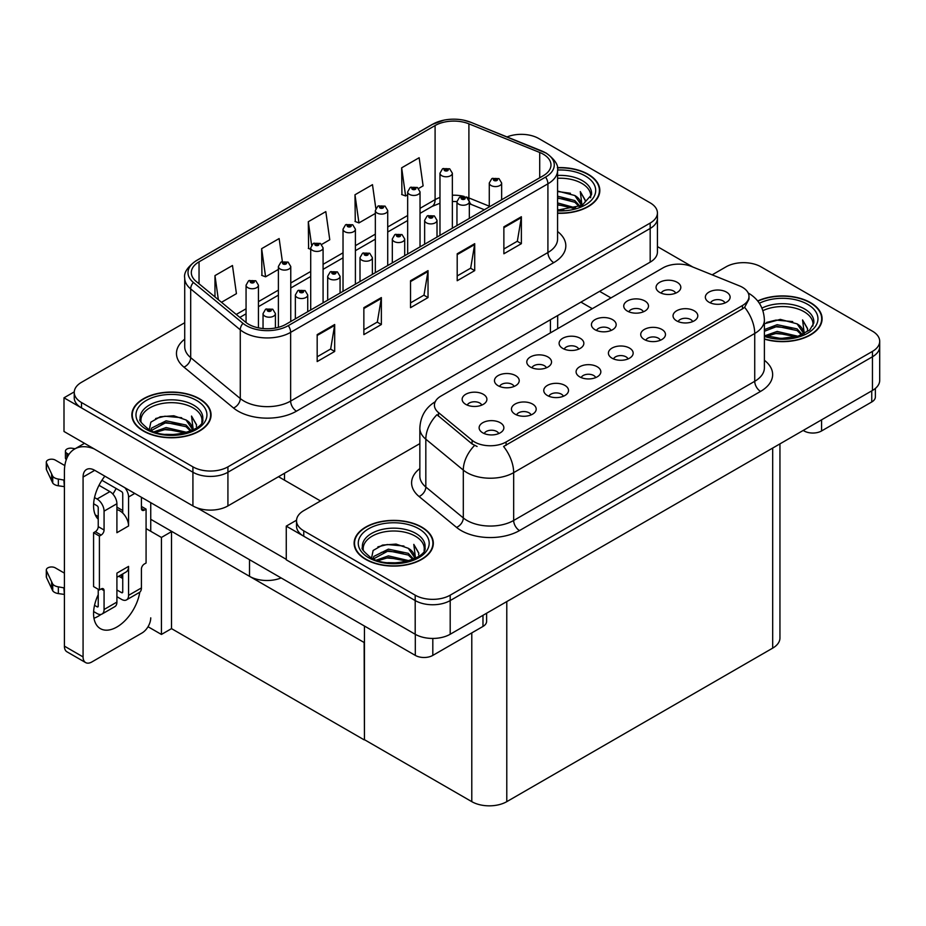 <?xml version="1.0" encoding="UTF-8"?>
<svg xmlns="http://www.w3.org/2000/svg" width="926" height="926" viewBox="0 0 926 926"><rect width="100%" height="100%" fill="white"/><g stroke="black" fill="none" stroke-linecap="round" stroke-linejoin="round"><path stroke-width="1.39" d="M281.145 577.94A24.747 14.295 180 0 1 249.511 576.319L150.741 519.301M657.425 212.957L657.425 252.034A24.747 14.295 0 0 1 650.179 262.139L227.923 505.92A24.747 14.295 0 0 1 192.921 505.92L63.998 431.481L63.998 397.81L192.921 472.237A24.747 14.295 0 0 0 227.923 472.237L650.179 228.456A24.747 14.295 0 0 0 657.425 218.351A24.747 14.295 0 0 1 650.179 228.456L227.923 472.237A24.747 14.295 0 0 1 192.921 472.237L81.5 407.903A24.747 14.295 0 0 1 74.242 397.81L74.242 392.416A24.747 14.295 0 0 0 81.5 402.521L192.921 466.854A24.747 14.295 0 0 0 227.923 466.854L650.179 223.062A24.747 14.295 0 0 0 657.425 212.957A24.747 14.295 0 0 0 650.179 202.852L538.758 138.53A24.747 14.295 0 0 0 507.054 136.921M522.183 134.351L520.319 134.351M74.265 391.872L63.998 397.81M364.439 642.667L171.808 531.455L161.425 537.45L146.077 528.596M171.507 531.628L171.507 628.627L161.425 634.449L148.033 626.728M161.425 634.449L161.425 537.45M364.15 642.841L364.439 739.677L364.439 626.034M364.15 739.839L171.507 628.627M724.977 302.952A7.42 4.283 0 0 0 722.986 300.869A7.42 4.283 0 0 0 715.671 299.781A7.42 4.283 0 0 0 710.497 302.952M726.482 292.107A12.374 7.142 0 0 0 710.624 291.308A12.374 7.142 0 0 0 706.526 300.198A12.374 7.142 0 0 0 708.98 302.212A12.374 7.142 0 0 0 728.947 300.198A12.374 7.142 0 0 0 726.482 292.107M611.044 330.478A7.42 4.283 0 0 0 609.053 328.383A7.42 4.283 0 0 0 601.738 327.295A7.42 4.283 0 0 0 596.552 330.478M612.549 319.632A12.374 7.142 0 0 0 596.691 318.833A12.374 7.142 0 0 0 592.594 327.711A12.374 7.142 0 0 0 595.048 329.737A12.374 7.142 0 0 0 615.003 327.711A12.374 7.142 0 0 0 612.549 319.632M643.362 311.819A7.42 4.283 0 0 0 641.371 309.724A7.42 4.283 0 0 0 634.055 308.636A7.42 4.283 0 0 0 628.881 311.819M644.866 300.973A12.374 7.142 0 0 0 629.009 300.174A12.374 7.142 0 0 0 624.911 309.053A12.374 7.142 0 0 0 627.365 311.078A12.374 7.142 0 0 0 647.332 309.053A12.374 7.142 0 0 0 644.866 300.973M514.08 386.455A7.42 4.283 0 0 0 512.09 384.359A7.42 4.283 0 0 0 504.774 383.283A7.42 4.283 0 0 0 499.6 386.455M515.597 375.609A12.374 7.142 0 0 0 499.739 374.81A12.374 7.142 0 0 0 495.641 383.688A12.374 7.142 0 0 0 498.095 385.714A12.374 7.142 0 0 0 518.051 383.688A12.374 7.142 0 0 0 515.597 375.609M595.707 377.6A7.42 4.283 0 0 0 593.705 375.505A7.42 4.283 0 0 0 586.389 374.417A7.42 4.283 0 0 0 581.215 377.6M597.212 366.754A12.374 7.142 0 0 0 581.354 365.955A12.374 7.142 0 0 0 577.257 374.833A12.374 7.142 0 0 0 579.711 376.859A12.374 7.142 0 0 0 599.666 374.833A12.374 7.142 0 0 0 597.212 366.754M531.061 414.917A7.42 4.283 0 0 0 529.07 412.822A7.42 4.283 0 0 0 521.755 411.734A7.42 4.283 0 0 0 516.581 414.917M532.566 404.072A12.374 7.142 0 0 0 516.708 403.273A12.374 7.142 0 0 0 512.61 412.151A12.374 7.142 0 0 0 515.064 414.177A12.374 7.142 0 0 0 535.031 412.151A12.374 7.142 0 0 0 532.566 404.072M675.679 293.16A7.42 4.283 0 0 0 673.688 291.065A7.42 4.283 0 0 0 666.373 289.977A7.42 4.283 0 0 0 661.199 293.16M677.195 282.314A12.374 7.142 0 0 0 661.338 281.516A12.374 7.142 0 0 0 657.228 290.394A12.374 7.142 0 0 0 659.694 292.419A12.374 7.142 0 0 0 679.649 290.394A12.374 7.142 0 0 0 677.195 282.314M628.025 358.929A7.42 4.283 0 0 0 626.034 356.846A7.42 4.283 0 0 0 618.718 355.758A7.42 4.283 0 0 0 613.533 358.929M629.53 348.083A12.374 7.142 0 0 0 613.672 347.296A12.374 7.142 0 0 0 609.574 356.174A12.374 7.142 0 0 0 612.028 358.188A12.374 7.142 0 0 0 631.983 356.174A12.374 7.142 0 0 0 629.53 348.083M692.66 321.611A7.42 4.283 0 0 0 690.669 319.528A7.42 4.283 0 0 0 683.353 318.44A7.42 4.283 0 0 0 678.179 321.611M694.164 310.766A12.374 7.142 0 0 0 678.307 309.978A12.374 7.142 0 0 0 674.209 318.857A12.374 7.142 0 0 0 676.663 320.871A12.374 7.142 0 0 0 696.618 318.857A12.374 7.142 0 0 0 694.164 310.766M660.342 340.27A7.42 4.283 0 0 0 658.351 338.187A7.42 4.283 0 0 0 651.036 337.099A7.42 4.283 0 0 0 645.85 340.27M661.847 329.425A12.374 7.142 0 0 0 645.989 328.637A12.374 7.142 0 0 0 641.892 337.515A12.374 7.142 0 0 0 644.346 339.529A12.374 7.142 0 0 0 664.301 337.515A12.374 7.142 0 0 0 661.847 329.425M546.409 367.796A7.42 4.283 0 0 0 544.407 365.701A7.42 4.283 0 0 0 537.103 364.613A7.42 4.283 0 0 0 531.918 367.796M547.914 356.95A12.374 7.142 0 0 0 532.056 356.151A12.374 7.142 0 0 0 527.959 365.029A12.374 7.142 0 0 0 530.413 367.055A12.374 7.142 0 0 0 550.368 365.029A12.374 7.142 0 0 0 547.914 356.95M578.727 349.137A7.42 4.283 0 0 0 576.736 347.042A7.42 4.283 0 0 0 569.421 345.954A7.42 4.283 0 0 0 564.235 349.137M580.232 338.291A12.374 7.142 0 0 0 564.374 337.492A12.374 7.142 0 0 0 560.276 346.37A12.374 7.142 0 0 0 562.73 348.396A12.374 7.142 0 0 0 582.685 346.37A12.374 7.142 0 0 0 580.232 338.291M498.744 433.576A7.42 4.283 0 0 0 496.753 431.481A7.42 4.283 0 0 0 489.437 430.393A7.42 4.283 0 0 0 484.252 433.576M500.248 422.731A12.374 7.142 0 0 0 484.391 421.932A12.374 7.142 0 0 0 480.293 430.81A12.374 7.142 0 0 0 482.747 432.836A12.374 7.142 0 0 0 502.702 430.81A12.374 7.142 0 0 0 500.248 422.731M563.378 396.259A7.42 4.283 0 0 0 561.387 394.163A7.42 4.283 0 0 0 554.072 393.075A7.42 4.283 0 0 0 548.898 396.259M564.895 385.413A12.374 7.142 0 0 0 549.037 384.614A12.374 7.142 0 0 0 544.928 393.492A12.374 7.142 0 0 0 547.393 395.518A12.374 7.142 0 0 0 567.349 393.492A12.374 7.142 0 0 0 564.895 385.413M481.763 405.113A7.42 4.283 0 0 0 479.772 403.018A7.42 4.283 0 0 0 472.457 401.942A7.42 4.283 0 0 0 467.283 405.113M483.279 394.268A12.374 7.142 0 0 0 467.41 393.469A12.374 7.142 0 0 0 463.313 402.347A12.374 7.142 0 0 0 465.766 404.373A12.374 7.142 0 0 0 485.733 402.347A12.374 7.142 0 0 0 483.279 394.268M742.467 287.326A22.27 12.86 0 0 0 739.492 285.891L691.456 266.468A22.27 12.86 0 0 0 662.935 267.903L440.95 396.073A22.27 12.86 0 0 0 434.421 405.16A22.27 12.86 0 0 0 438.449 412.545L472.086 440.278A22.27 12.86 0 0 0 506.082 441.991L742.467 305.511A22.27 12.86 0 0 0 748.995 296.424A22.27 12.86 0 0 0 742.467 287.326M744.458 262.671L742.583 262.671M296.54 520.204L286.261 526.13L415.195 600.569A24.747 14.295 0 0 0 450.198 600.569L872.454 356.776A24.747 14.295 0 0 0 879.7 346.671A24.747 14.295 0 0 1 872.454 356.776L450.198 600.569A24.747 14.295 0 0 1 415.195 600.569L303.763 536.235A24.747 14.295 0 0 1 296.517 526.13L296.517 520.736A24.747 14.295 0 0 0 303.763 530.841L415.195 595.175A24.747 14.295 0 0 0 450.198 595.175L872.454 351.394A24.747 14.295 0 0 0 879.7 341.289A24.747 14.295 0 0 0 872.454 331.184L761.022 266.85A24.747 14.295 0 0 0 726.019 266.85L712.175 274.837M286.261 526.13L286.261 559.813L415.195 634.252A24.747 14.295 0 0 0 450.198 634.252L872.454 390.459A24.747 14.295 0 0 0 879.7 380.355L879.7 341.289M779.947 443.867L779.947 638.026A24.747 14.295 180 0 1 772.689 648.131L506.788 801.65A24.747 14.295 180 0 1 471.785 801.65L364.439 739.677M557.579 213.269A39.598 22.861 0 0 0 599.828 190.467A39.598 22.861 0 0 0 588.23 174.296A39.598 22.861 0 0 0 557.359 167.652M199.46 398.747A39.598 22.861 0 0 0 156.297 393.793A39.598 22.861 0 0 0 131.851 414.917A39.598 22.861 0 0 0 143.449 431.076A39.598 22.861 0 0 0 186.612 436.042A39.598 22.861 0 0 0 211.059 414.917A39.598 22.861 0 0 0 199.46 398.747M132.268 417.013A39.598 22.861 0 0 0 132.129 417.614M543.249 154.179A26.403 15.244 180 0 1 550.982 164.967A26.403 15.244 180 0 1 543.249 175.743L285.972 324.274A26.403 15.244 180 0 1 245.679 322.236L196.092 281.354A26.403 15.244 180 0 1 191.312 272.614A26.403 15.244 180 0 1 199.044 261.826L435.093 125.554A26.403 15.244 180 0 1 468.903 123.841L539.719 152.477A26.403 15.244 180 0 1 543.249 154.179M545.576 152.836A29.701 17.143 0 0 0 541.617 150.915L470.79 122.29A29.701 17.143 0 0 0 463.66 120.16A29.701 17.143 0 0 0 443.855 120.16A29.701 17.143 0 0 0 432.755 124.211L196.717 260.484A29.701 17.143 0 0 0 193.384 282.442L242.971 323.336A29.701 17.143 0 0 0 288.31 325.628L545.576 177.086A29.701 17.143 0 0 0 545.576 152.836M317.178 334.622L317.178 361.568L334.68 351.463L334.68 324.517L317.178 334.622M317.178 356.788L330.663 348.998L334.61 325.408A6.598 3.808 -120 0 0 334.68 324.517M330.547 349.067L334.68 351.463M363.86 307.675L363.86 334.622L381.362 324.517L381.362 297.57L363.86 307.675M363.86 329.841L377.333 322.051L381.28 298.461A6.598 3.808 -120 0 0 381.362 297.57M377.218 322.121L381.362 324.517M503.871 226.835L503.871 253.782L521.373 243.677L521.373 216.73L503.871 226.835M503.871 249.001L517.345 241.223L521.303 217.622A6.598 3.808 -120 0 0 521.373 216.73M517.229 241.292L521.373 243.677M457.201 253.782L457.201 280.728L474.702 270.623L474.702 243.677L457.201 253.782M457.201 275.948L470.674 268.17L474.621 244.568A6.598 3.808 -120 0 0 474.702 243.677M470.558 268.227L474.702 270.623M410.531 280.728L410.531 307.675L428.032 297.57L428.032 270.623L410.531 280.728M410.531 302.895L424.004 295.105L427.951 271.515A6.598 3.808 -120 0 0 428.032 270.623M423.888 295.174L428.032 297.57M184.714 322.723L81.5 382.311A24.747 14.295 0 0 0 74.242 392.416M221.476 302.293L236.431 293.658L232.472 265.507L214.971 275.612L214.971 296.922M375.829 208.431L372.483 184.668L354.982 194.773L355.271 221.557M418.645 188.453L423.113 185.871L419.154 157.721L401.652 167.826L401.942 194.61M282.372 261.526L279.143 238.561L261.641 248.666L261.931 275.45M321.692 244.429L329.772 239.765L325.813 211.614L308.312 221.719L308.601 248.504M310.708 249.291L308.312 248.399M308.312 221.719L311.587 245.054M354.982 194.773L358.941 222.923L375.343 213.455M358.941 222.923L354.982 221.453M401.652 167.826L405.611 195.976L407.66 194.796M405.611 195.976L401.652 194.506M261.641 248.666L265.6 276.816L278.39 269.431M265.6 276.816L261.641 275.335M214.971 275.612L218.362 299.711M210.781 417.614A39.598 22.861 0 0 0 210.642 417.013M599.55 193.152A39.598 22.861 0 0 0 599.411 192.562M764.39 339.124A39.598 22.861 0 0 0 822.091 318.787A39.598 22.861 0 0 0 810.493 302.617A39.598 22.861 0 0 0 757.688 300.962M421.724 527.079A39.598 22.861 0 0 0 378.572 522.114A39.598 22.861 0 0 0 354.126 543.238A39.598 22.861 0 0 0 365.724 559.408A39.598 22.861 0 0 0 408.875 564.362A39.598 22.861 0 0 0 433.322 543.238A39.598 22.861 0 0 0 421.724 527.079M354.531 545.333A39.598 22.861 0 0 0 354.403 545.935M748.995 296.424L748.995 299.144L744.631 307.305L742.467 308.867L503.582 446.482A28.88 16.668 60 0 1 513.664 472.642A33 19.052 180 0 1 466.993 472.642A33 19.052 180 0 1 463.301 470.095L425.821 439.19A33 19.052 180 0 1 419.848 428.263L419.848 476.091A33 19.052 0 0 0 425.821 487.018L463.301 517.923A33 19.052 0 0 0 466.993 520.47A33 19.052 0 0 0 513.664 520.47L754.725 381.304A33 19.052 0 0 0 764.39 367.83L764.39 320.002A33 19.052 180 0 1 754.725 333.476A28.88 16.668 -120 0 0 744.631 307.305M477.087 446.482L472.086 443.948L436.956 414.698A28.88 19.319 129.5 0 0 425.821 439.19L425.821 487.018A8.253 5.521 -50.5 0 1 419.061 496.498A41.253 23.821 180 0 1 419.848 468.544M419.848 443.612L303.763 510.643A24.747 14.295 0 0 0 296.517 520.736M433.044 545.935A39.598 22.861 0 0 0 432.917 545.333M821.813 321.484A39.598 22.861 0 0 0 821.686 320.882M258.435 327.85L258.435 285.173A6.193 3.577 180 0 1 254.615 288.472A6.193 3.577 180 0 1 247.879 287.697A6.193 3.577 180 0 1 246.061 285.173L248.538 280.879A4.121 2.489 57.8 0 1 250.738 280.995A2.06 1.192 0 0 0 250.796 282.638A2.06 1.192 0 0 0 253.712 282.638A2.06 1.192 0 0 0 253.712 280.96A2.06 1.192 0 0 0 250.865 280.925L253.076 281.805L251.675 282.141L251.698 281.446M250.865 280.925A4.121 2.28 -117.9 0 0 248.932 280.647A4.121 2.28 -117.9 0 0 248.747 280.763M251.641 282.117L250.738 280.995M251.675 282.141L251.641 281.481M275.416 328.001L275.416 313.625A6.193 3.577 180 0 1 271.596 316.935A6.193 3.577 180 0 1 264.859 316.16A6.193 3.577 180 0 1 263.042 313.625L265.507 309.33A4.121 2.489 57.8 0 1 267.707 309.458A2.06 1.192 0 0 0 267.776 311.101A2.06 1.192 0 0 0 270.693 311.101A2.06 1.192 0 0 0 270.693 309.423A2.06 1.192 0 0 0 267.834 309.388L269.813 309.921L268.644 310.592L268.667 309.909M267.834 309.388A4.121 2.28 -117.9 0 0 265.912 309.11A4.121 2.28 -117.9 0 0 265.727 309.226M268.621 310.58L267.707 309.458M268.644 310.592L268.621 309.944M290.764 321.507L290.764 266.514A6.193 3.577 180 0 1 286.944 269.813A6.193 3.577 180 0 1 280.196 269.038A6.193 3.577 180 0 1 278.39 266.514L280.856 262.208A4.121 2.489 57.8 0 1 283.055 262.336A2.06 1.192 0 0 0 283.113 263.979A2.06 1.192 0 0 0 286.03 263.979A2.06 1.192 0 0 0 286.03 262.301A2.06 1.192 0 0 0 283.182 262.266L285.393 263.146L283.993 263.482L283.055 262.336M283.182 262.266A4.121 2.28 -117.9 0 0 281.249 261.989A4.121 2.28 -117.9 0 0 281.064 262.104M323.081 302.848L323.081 247.844A6.193 3.577 180 0 1 319.262 251.154A6.193 3.577 180 0 1 312.513 250.379A6.193 3.577 180 0 1 310.708 247.844L313.173 243.55A4.121 2.489 57.8 0 1 315.372 243.677A2.06 1.192 0 0 0 315.43 245.321A2.06 1.192 0 0 0 318.347 245.321A2.06 1.192 0 0 0 318.347 243.642A2.06 1.192 0 0 0 315.5 243.607L317.722 244.476L316.31 244.823L315.372 243.677M316.333 244.834L316.333 244.128M315.5 243.607A4.121 2.28 -117.9 0 0 313.567 243.33A4.121 2.28 -117.9 0 0 313.393 243.445M316.31 244.823L316.287 244.163M355.399 284.189L355.399 229.185A6.193 3.577 180 0 1 351.579 232.495A6.193 3.577 180 0 1 344.831 231.72A6.193 3.577 180 0 1 343.025 229.185L345.491 224.891A4.121 2.489 57.8 0 1 347.69 225.018A2.06 1.192 0 0 0 347.748 226.662A2.06 1.192 0 0 0 350.665 226.662A2.06 1.192 0 0 0 350.665 224.983A2.06 1.192 0 0 0 347.817 224.949L350.04 225.817L348.627 226.164L348.651 225.469M347.817 224.949A4.121 2.28 -117.9 0 0 345.884 224.671A4.121 2.28 -117.9 0 0 345.711 224.786M348.604 226.141L347.69 225.018M348.627 226.164L348.604 225.504M307.733 311.715L307.733 294.966A6.193 3.577 180 0 1 303.913 298.265A6.193 3.577 180 0 1 297.177 297.501A6.193 3.577 180 0 1 295.359 294.966L297.825 290.671A4.121 2.489 57.8 0 1 300.024 290.799A2.06 1.192 0 0 0 300.093 292.442A2.06 1.192 0 0 0 303.01 292.442A2.06 1.192 0 0 0 303.01 290.764A2.06 1.192 0 0 0 300.151 290.718L302.374 291.597L300.962 291.933L300.024 290.799M300.996 291.956L300.996 291.25M300.151 290.718A4.121 2.28 -117.9 0 0 298.23 290.44A4.121 2.28 -117.9 0 0 298.045 290.567M300.962 291.933L300.938 291.285M340.062 293.056L340.062 276.307A6.193 3.577 180 0 1 336.242 279.606A6.193 3.577 180 0 1 329.494 278.842A6.193 3.577 180 0 1 327.677 276.307L330.154 272.012A4.121 2.489 57.8 0 1 332.353 272.14A2.06 1.192 0 0 0 332.411 273.783A2.06 1.192 0 0 0 335.328 273.783A2.06 1.192 0 0 0 335.328 272.105A2.06 1.192 0 0 0 332.48 272.059L334.448 272.603L333.291 273.274L333.314 272.591M332.48 272.059A4.121 2.28 -117.9 0 0 330.547 271.781A4.121 2.28 -117.9 0 0 330.362 271.908M333.256 273.263L332.353 272.14M333.291 273.274L333.256 272.614M372.379 274.397L372.379 257.648A6.193 3.577 180 0 1 368.56 260.947A6.193 3.577 180 0 1 361.811 260.171A6.193 3.577 180 0 1 360.006 257.648L362.471 253.354A4.121 2.489 57.8 0 1 364.67 253.481A2.06 1.192 0 0 0 364.728 255.125A2.06 1.192 0 0 0 367.645 255.125A2.06 1.192 0 0 0 367.645 253.435A2.06 1.192 0 0 0 364.798 253.4L367.009 254.28L365.608 254.615L364.67 253.481M365.631 254.638L365.631 253.932M364.798 253.4A4.121 2.28 -117.9 0 0 362.865 253.122A4.121 2.28 -117.9 0 0 362.679 253.238M365.608 254.615L365.585 253.956M404.697 255.726L404.697 238.989A6.193 3.577 180 0 1 400.877 242.288A6.193 3.577 180 0 1 394.129 241.512A6.193 3.577 180 0 1 392.323 238.989L394.789 234.695A4.121 2.489 57.8 0 1 396.988 234.822A2.06 1.192 0 0 0 397.046 236.466A2.06 1.192 0 0 0 399.963 236.466A2.06 1.192 0 0 0 399.963 234.776A2.06 1.192 0 0 0 397.115 234.741L399.094 235.285L397.925 235.956L397.949 235.273M397.115 234.741A4.121 2.28 -117.9 0 0 395.182 234.463A4.121 2.28 -117.9 0 0 395.008 234.579M397.902 235.945L396.988 234.822M397.925 235.956L397.902 235.297M821.582 419.837L821.582 430.949L871.748 401.977L871.748 390.865M692.822 267.024L657.425 246.582M610.975 297.906L599.597 291.343M875.371 388.422L875.371 396.93A12.374 7.142 180 0 1 871.748 401.977M821.582 430.949A12.374 7.142 180 0 1 804.081 430.949L804.081 429.942M580.938 302.119L592.304 308.682M803.201 430.44L804.081 430.949M101.073 614.401A33 19.052 -60 0 1 98.237 616.23A33 19.052 -60 0 1 93.966 618.244M139.78 592.177A33 19.052 -60 0 1 116.907 627.006A33 19.052 -60 0 1 100.402 628.65A33 19.052 -60 0 1 98.237 594.677M98.237 516.592L95.274 514.879M122.741 510.527L116.907 507.159M432.812 638.431L432.812 655.4L482.978 626.439L482.978 615.315M320.512 500.966L278.506 476.716M286.261 559.339L197.088 507.853M116.132 488.465A33 19.052 -60 0 1 112.856 494.067M121.549 574.618A33 19.052 -60 0 1 121.514 577.801M83.074 656.916A12.374 7.142 120 0 0 85.632 662.588L66.961 651.811A12.374 7.142 -60 0 1 64.403 646.14L83.074 656.916L83.074 477.052A16.506 9.526 60 0 1 86.488 469.505A16.506 9.526 60 0 1 94.741 470.327L415.311 655.4L415.311 634.31M94.07 448.855A49.506 28.579 -120 0 0 74.659 449.006A49.506 28.579 -120 0 0 64.403 471.67L64.403 646.14M85.632 662.588A12.374 7.142 120 0 0 91.824 661.974L141.991 633.002A12.374 7.142 120 0 0 150.741 617.85M98.237 519.231A33 19.052 -60 0 1 104.858 476.161M150.741 531.281L150.741 502.656M486.601 613.232L486.601 621.381A12.374 7.142 180 0 1 482.978 626.439M432.812 655.4A12.374 7.142 180 0 1 415.311 655.4M134.756 493.431L128.575 496.996L128.575 525.968A12.374 7.142 -120 0 0 122.741 513.073A12.374 7.142 -120 0 0 119.824 510.805A12.374 7.142 -120 0 0 116.907 509.705M93.63 611.554L97.068 613.533A9.897 5.718 -120 0 0 102.022 614.031A9.897 5.718 -120 0 0 104.071 609.493L116.907 602.085L116.907 573.125L128.575 566.388L128.575 595.349L141.412 587.941L141.412 569.073A4.121 2.384 -60 0 1 144.329 564.027L146.077 563.02L146.077 509.126L141.412 506.429M116.907 602.085A9.897 5.718 60 0 1 114.859 606.623L102.022 614.031M64.403 573.125L55.294 567.858A5.267 3.044 180 0 0 49.553 567.198A5.267 3.044 180 0 0 46.3 570.011L46.3 576.748A5.267 3.044 0 0 0 46.485 577.535L52.736 590.823A8.253 4.769 0 0 0 58.35 593.578L58.35 586.841L64.403 587.941M116.907 577.303L126.017 572.048A12.374 7.142 -120 0 0 128.575 566.388M122.741 573.935L122.741 591.98A1.655 0.949 60 0 1 122.394 592.733A1.655 0.949 60 0 1 121.572 592.652L122.741 591.98M116.907 589.955L121.572 592.652M141.412 587.941A9.897 5.718 60 0 1 139.363 592.466L126.526 599.886A9.897 5.718 -120 0 1 121.572 599.388L116.907 596.691M126.526 599.886A9.897 5.718 -120 0 0 128.575 595.349M109.905 491.613A9.897 5.718 60 0 1 116.907 503.732L104.071 511.14A9.897 5.718 -120 0 0 97.068 499.021L109.905 491.613L99.013 485.317M64.832 465.581L55.294 460.083A5.267 3.044 180 0 0 49.553 459.423A5.267 3.044 180 0 0 46.3 462.224L46.3 468.961A5.267 3.044 0 0 0 46.485 469.748L52.736 483.036A8.253 4.769 0 0 0 58.35 485.791L58.35 479.055L64.403 480.154M128.575 525.968L116.907 532.705L116.907 503.732M128.575 496.996A9.897 5.718 -120 0 0 124.86 487.713M68.894 454.458L66.961 453.346A5.267 3.044 180 0 1 65.422 451.194A5.267 3.044 180 0 1 72.054 448.253L75.133 448.728M122.741 513.073L122.741 493.627A1.655 0.949 60 0 0 121.572 491.613L101.929 480.27M98.237 589.283L98.237 606.125A1.655 0.949 60 0 1 97.901 606.877A1.655 0.949 60 0 1 97.068 606.796L98.237 606.125M93.63 503.767L97.068 505.758A1.655 0.949 60 0 1 98.237 507.772L98.237 526.639A4.121 2.384 -60 0 1 95.32 531.686L93.572 532.705L93.572 586.586L99.406 589.955L101.154 588.948A4.121 2.384 -60 0 1 103.214 588.739A4.121 2.384 -60 0 1 104.071 590.638L104.071 609.493M104.071 511.14L104.071 530.008A4.121 2.384 -60 0 1 101.154 535.054L99.406 536.073L93.572 532.705M94.533 497.551L97.068 499.021M64.403 486.891L63.848 479.842M63.848 486.567L58.35 485.791M58.35 479.055A8.253 4.769 0 0 1 52.736 476.3L46.485 463.012A5.267 3.044 180 0 1 46.3 462.224M52.736 476.3L52.736 483.036M51.624 474.1L51.624 480.837M122.741 578.507L118.783 576.227M146.077 509.126L144.329 510.133A4.121 2.384 -60 0 1 142.268 510.342A4.121 2.384 -60 0 1 141.412 508.455L141.412 497.262M99.406 536.073L99.406 589.955M64.403 594.677L63.848 587.616M94.533 605.338L97.068 606.796M63.848 594.353L58.35 593.578M65.422 451.194L65.422 457.93A5.267 3.044 0 0 0 66.302 459.62M58.35 586.841A8.253 4.769 0 0 1 52.736 584.086L46.485 570.798A5.267 3.044 180 0 1 46.3 570.011M52.736 584.086L52.736 590.823M51.624 581.887L51.624 588.623M557.579 178.29A30.523 17.629 180 0 1 581.806 183.383A30.523 17.629 180 0 1 590.568 197.759M557.394 167.895A39.193 22.629 180 0 1 587.929 174.458A39.193 22.629 180 0 1 599.411 190.467A39.193 22.629 180 0 1 557.579 213.038M557.579 191.057L574.803 195.513L580.833 204.345M557.579 209.658L563.807 210.075M557.579 202.921L575.74 207.945M557.579 204.611L573.946 208.466M557.579 196.185L574.803 200.56L580.093 206.336M557.579 197.875L574.803 202.25L579.352 206.648M580.486 206.151A20.627 11.911 0 0 0 580.845 203.928A20.627 11.911 0 0 0 574.803 195.513M582.003 205.422L580.289 191.589L585.313 200.282L585.116 202.099M580.289 191.589L585.301 200.618M557.579 191.508L570.439 193.268M557.579 198.245L569.849 199.819M557.579 204.982L569.849 206.556M762.908 310.661A30.523 17.629 180 0 1 804.081 311.715A30.523 17.629 180 0 1 812.843 326.091M757.862 301.193A39.193 22.629 180 0 1 810.204 302.79A39.193 22.629 180 0 1 821.686 318.787A39.193 22.629 180 0 1 764.39 338.858M764.39 323.764L780.305 319.377L797.078 323.845L803.108 332.665M776.671 338.21L786.081 338.395M765.165 335.675L777.157 331.427L798.015 336.277M766.809 336.219L777.157 333.105L796.221 336.786M764.39 329.61L777.157 324.69L797.078 328.892L802.356 334.656M764.39 331.288L777.157 326.369L797.078 330.57L801.627 334.969M802.761 334.483A20.627 11.911 0 0 0 803.12 332.26A20.627 11.911 0 0 0 797.078 323.845M804.277 333.742L802.564 319.921L807.588 328.614L807.391 330.42M802.564 319.921L807.576 328.95M766.659 322.398L776 320.095L792.714 321.588M769.981 328.001L776 326.832L792.112 328.151M769.981 334.726L776 333.568L792.112 334.888M141.111 422.21A30.523 17.629 180 0 1 158.253 404.407A30.523 17.629 180 0 1 193.036 407.845A30.523 17.629 180 0 1 201.799 422.21M199.159 398.921A39.193 22.629 180 0 1 210.642 414.917A39.193 22.629 180 0 1 186.45 435.822A39.193 22.629 180 0 1 143.738 430.914A39.193 22.629 180 0 1 132.268 414.917A39.193 22.629 180 0 1 156.459 394.013A39.193 22.629 180 0 1 199.159 398.921M149.294 429.676L150.857 422.152L160.244 416.746L173.833 415.774L186.033 419.964L192.064 428.796M165.638 434.34L175.037 434.525M154.121 431.794L166.113 427.546L186.971 432.396M155.776 432.349L166.113 429.236L185.177 432.917M150.845 430.451L151.528 428.113L166.113 420.809L186.033 425.022L191.323 430.787M151.181 430.602L166.113 422.499L186.033 426.701L190.582 431.099M191.717 430.613A20.627 11.911 0 0 0 192.076 428.391A20.627 11.911 0 0 0 186.033 419.964M193.245 429.872L191.52 416.052L196.543 424.745L196.347 426.55M191.52 416.052L196.543 425.069M155.626 418.529L164.955 416.214L181.67 417.719M158.936 424.12L164.955 422.95L181.079 424.282M158.936 430.856L164.955 429.687L181.079 431.018M363.374 550.542A30.523 17.629 180 0 1 380.528 532.739A30.523 17.629 180 0 1 415.311 536.166A30.523 17.629 180 0 1 424.073 550.542M421.434 527.241A39.193 22.629 180 0 1 432.917 543.238A39.193 22.629 180 0 1 408.725 564.142A39.193 22.629 180 0 1 366.013 559.235A39.193 22.629 180 0 1 354.531 543.238A39.193 22.629 180 0 1 378.722 522.333A39.193 22.629 180 0 1 421.434 527.241M371.569 557.996L373.132 550.484L382.519 545.078L396.096 544.094L408.308 548.296L414.339 557.116M387.901 562.672L397.312 562.858M376.396 560.126L388.388 555.878L409.246 560.728M378.04 560.681L388.388 557.556L407.452 561.237M373.12 558.772L373.803 556.433L388.388 549.141L408.308 553.343L413.586 559.119M373.456 558.934L388.388 550.82L408.308 555.033L412.857 559.431M413.991 558.934A20.627 11.911 0 0 0 414.35 556.711A20.627 11.911 0 0 0 408.308 548.296M415.508 558.193L413.795 544.372L418.818 553.065L418.621 554.871M413.795 544.372L418.807 553.401M377.889 546.849L387.23 544.546L403.944 546.039M381.211 552.452L387.23 551.283L403.342 552.602M381.211 559.188L387.23 558.019L403.342 559.339M387.716 265.531L387.716 210.526A6.193 3.577 180 0 1 383.896 213.825A6.193 3.577 180 0 1 377.16 213.061A6.193 3.577 180 0 1 375.343 210.526L377.808 206.232A4.121 2.489 57.8 0 1 380.007 206.359A2.06 1.192 0 0 0 380.077 208.003A2.06 1.192 0 0 0 382.994 208.003A2.06 1.192 0 0 0 382.994 206.324A2.06 1.192 0 0 0 380.135 206.29L382.357 207.158L380.945 207.493L380.007 206.359M380.98 207.517L380.98 206.811M380.135 206.29A4.121 2.28 -117.9 0 0 378.213 206A4.121 2.28 -117.9 0 0 378.028 206.128M380.945 207.493L380.922 206.845M420.034 246.872L420.034 191.867A6.193 3.577 180 0 1 416.214 195.166A6.193 3.577 180 0 1 409.477 194.402A6.193 3.577 180 0 1 407.66 191.867L410.125 187.573A4.121 2.489 57.8 0 1 412.325 187.7A2.06 1.192 0 0 0 412.394 189.344A2.06 1.192 0 0 0 415.311 189.344A2.06 1.192 0 0 0 415.311 187.665A2.06 1.192 0 0 0 412.452 187.619L414.674 188.499L413.262 188.835L413.297 188.152M412.452 187.619A4.121 2.28 -117.9 0 0 410.531 187.341A4.121 2.28 -117.9 0 0 410.345 187.469M413.239 188.823L412.325 187.7M413.262 188.835L413.239 188.175M452.363 228.213L452.363 173.208A6.193 3.577 180 0 1 448.543 176.507A6.193 3.577 180 0 1 441.795 175.732A6.193 3.577 180 0 1 439.977 173.208L442.454 168.914A4.121 2.489 57.8 0 1 444.654 169.041A2.06 1.192 0 0 0 444.712 170.685A2.06 1.192 0 0 0 447.628 170.685A2.06 1.192 0 0 0 447.628 168.995A2.06 1.192 0 0 0 444.781 168.96L446.992 169.84L445.591 170.176L444.654 169.041M445.614 170.199L445.614 169.493M444.781 168.96A4.121 2.28 -117.9 0 0 442.848 168.682A4.121 2.28 -117.9 0 0 442.663 168.798M445.591 170.176L445.556 169.516M437.014 237.068L437.014 220.33A6.193 3.577 180 0 1 433.194 223.629A6.193 3.577 180 0 1 426.458 222.853A6.193 3.577 180 0 1 424.64 220.33L427.106 216.036A4.121 2.489 57.8 0 1 429.305 216.163A2.06 1.192 0 0 0 429.375 217.807A2.06 1.192 0 0 0 432.292 217.807A2.06 1.192 0 0 0 432.292 216.117A2.06 1.192 0 0 0 429.433 216.082L431.655 216.962L430.243 217.297L429.305 216.163M429.433 216.082A4.121 2.28 -117.9 0 0 427.499 215.804A4.121 2.28 -117.9 0 0 427.326 215.92M430.22 217.286L430.22 216.638L430.243 217.297M469.332 218.409L469.332 201.671A6.193 3.577 180 0 1 465.512 204.97A6.193 3.577 180 0 1 458.775 204.195A6.193 3.577 180 0 1 456.958 201.671L459.423 197.377A4.121 2.489 57.8 0 1 461.623 197.504A2.06 1.192 0 0 0 461.692 199.148A2.06 1.192 0 0 0 464.609 199.148A2.06 1.192 0 0 0 464.609 197.458A2.06 1.192 0 0 0 461.75 197.423L463.972 198.303L462.56 198.639L461.623 197.504M462.595 198.65L462.595 197.956M461.75 197.423A4.121 2.28 -117.9 0 0 459.828 197.145A4.121 2.28 -117.9 0 0 459.643 197.261M462.56 198.639L462.537 197.979M501.649 199.75L501.649 183.012A6.193 3.577 180 0 1 497.829 186.311A6.193 3.577 180 0 1 491.093 185.536A6.193 3.577 180 0 1 489.275 183.012L491.752 178.718A4.121 2.489 57.8 0 1 493.952 178.845A2.06 1.192 0 0 0 494.009 180.489A2.06 1.192 0 0 0 496.926 180.489A2.06 1.192 0 0 0 496.926 178.799A2.06 1.192 0 0 0 494.067 178.764L496.29 179.644L494.878 179.98L494.912 179.297M494.067 178.764A4.121 2.28 -117.9 0 0 492.146 178.486A4.121 2.28 -117.9 0 0 491.961 178.602M494.854 179.968L493.952 178.845M494.878 179.98L494.854 179.32M249.511 576.319L249.511 559.674M192.921 505.92L192.921 466.854M650.179 262.139L650.179 223.062M227.923 505.92L227.923 466.854M550.426 332.862L550.426 319.736M284.514 480.189L284.514 473.255M872.454 390.459L872.454 351.394M450.198 634.252L450.198 595.175M415.195 634.252L415.195 595.175M772.689 648.131L772.689 448.057M506.788 801.65L506.788 601.576M471.785 801.65L471.785 632.898M438.449 412.545L438.449 416.214M472.086 440.278L472.086 443.948M506.082 441.991L506.082 445.348M742.467 305.511L742.467 308.867M557.579 231.512A41.253 23.821 180 0 1 553.748 262.637L296.47 411.179A8.253 4.769 60 0 1 290.637 401.074L547.914 252.532A33 19.052 0 0 0 557.579 239.058L557.579 170.349A33 19.052 180 0 1 547.914 183.823A8.253 4.769 -120 0 0 545.576 177.086M296.47 411.179A41.253 23.821 180 0 1 238.132 411.179A41.253 23.821 180 0 1 233.514 407.996L183.927 367.113A41.253 23.821 180 0 1 184.714 339.159M243.966 401.074A33 19.052 0 0 0 290.637 401.074L290.637 332.365A33 19.052 180 0 1 240.274 329.818L190.687 288.924A33 19.052 180 0 1 184.714 277.997L184.714 346.706A33 19.052 0 0 0 190.687 357.644L240.274 398.527A33 19.052 0 0 0 243.966 401.074M443.855 120.16L432.129 124.478A8.253 4.769 60 0 1 432.755 124.211M196.717 260.484A8.253 4.769 -120 0 0 196.092 260.75C187.48 266.977 183.684 272.719 184.714 277.997M193.384 282.442A8.253 5.521 129.5 0 0 190.687 288.924L190.687 357.644A8.253 5.521 -50.5 0 1 183.927 367.113M242.971 323.336A8.253 5.521 129.5 0 0 240.274 329.818L240.274 398.527A8.253 5.521 -50.5 0 1 233.514 407.996M288.31 325.628A8.253 4.769 60 0 1 290.637 332.365L547.914 183.823L547.914 252.532A8.253 4.769 60 0 0 553.748 262.637M81.5 402.521L81.5 407.903M199.044 261.826L199.044 283.796M539.719 152.477L539.719 177.78M468.903 123.841L468.903 197.944A26.403 15.244 0 0 0 466.044 196.937M489.275 206.185L468.903 197.944A14.851 6.957 -68 0 0 469.042 200.004M464.157 196.428A26.403 15.244 0 0 0 452.363 195.212M439.977 197.435A26.403 15.244 0 0 0 435.093 199.657L420.034 208.338M435.093 125.554L435.093 199.657A14.851 8.577 60 0 1 432.014 206.452L420.034 213.362M407.66 215.492L387.716 226.997M375.343 234.151L355.399 245.668M343.025 252.81L323.081 264.327M310.708 271.468L290.764 282.986M278.39 290.127L258.435 301.644M246.061 308.786L236.234 314.458M484.344 209.739L471.855 204.692A14.851 6.957 -68 0 1 469.332 201.382M410.531 281.585L427.951 271.515M457.201 254.638L474.621 244.568M503.871 227.692L521.303 217.622M363.86 308.532L381.28 298.461M317.178 335.467L334.61 325.408M519.498 530.575A8.253 4.769 60 0 1 513.664 520.47L513.664 472.642L754.725 333.476L754.725 381.304A8.253 4.769 60 0 0 760.559 391.409L519.498 530.575A41.253 23.821 180 0 1 461.16 530.575A41.253 23.821 180 0 1 456.541 527.392L419.061 496.498M474.552 445.475A28.88 19.319 129.5 0 0 463.301 470.095L463.301 517.923A8.253 5.521 -50.5 0 1 456.541 527.392M764.39 360.272A41.253 23.821 180 0 1 760.559 391.409M303.763 530.841L303.763 536.235M94.741 470.327L83.074 477.052M66.961 457.976L66.961 453.346M104.071 530.008L98.237 526.639M46.485 463.012L46.485 469.748M144.329 510.133L141.412 508.455M101.154 535.054L95.32 531.686M104.071 590.638L101.154 588.948M46.485 570.798L46.485 577.535M557.579 175.442A31.368 18.115 180 0 1 582.408 180.686A31.368 18.115 180 0 1 591.517 194.784L582.118 205.364L557.579 210.121M557.579 170.037A35.477 20.488 180 0 1 585.313 175.975A35.477 20.488 180 0 1 592.466 198.997A35.477 20.488 180 0 1 557.579 210.885M761.959 308.115A31.368 18.115 180 0 1 804.671 309.006A31.368 18.115 180 0 1 813.78 323.116L809.764 329.992L797.807 336.335L780.826 338.488L764.39 335.386M759.355 303.265A35.477 20.488 180 0 1 807.576 304.307A35.477 20.488 180 0 1 810.505 331.358A35.477 20.488 180 0 1 764.39 336.404M140.162 419.246A31.368 18.115 180 0 1 158.415 401.467A31.368 18.115 180 0 1 193.638 405.137A31.368 18.115 180 0 1 202.748 419.246C205.607 429.838 166.668 441.783 148.426 429.189C141.389 423.275 138.634 419.964 140.162 419.246M196.543 400.426A35.477 20.488 180 0 1 196.543 429.398A35.477 20.488 180 0 1 146.366 429.398A35.477 20.488 180 0 1 146.366 400.426A35.477 20.488 180 0 1 196.543 400.426M362.436 547.567A31.368 18.115 180 0 1 380.69 529.799A31.368 18.115 180 0 1 415.913 533.457A31.368 18.115 180 0 1 425.011 547.567C427.881 558.17 388.943 570.103 370.701 557.521C363.663 551.607 360.909 548.285 362.436 547.567M418.807 528.758A35.477 20.488 180 0 1 418.807 557.718A35.477 20.488 180 0 1 368.641 557.718A35.477 20.488 180 0 1 368.641 528.758A35.477 20.488 180 0 1 418.807 528.758M557.672 328.684L557.672 315.546M557.579 170.349C558.691 165.222 554.905 159.469 546.201 153.103L471.045 122.371L463.66 120.16M432.129 124.478L196.092 260.75M471.855 204.692L469.332 203.778M456.958 201.555L452.363 201.486M439.977 203.245L432.014 206.452M407.66 220.515L387.716 232.021M375.343 239.174L355.399 250.68M343.025 257.833L323.081 269.35M310.708 276.492L290.764 288.009M278.39 295.151L258.435 306.668M246.061 313.81L239.822 317.41M764.39 320.002C763.834 308.138 758.614 299.237 748.74 293.31L748.196 292.998M435.498 401.571C425.624 407.498 420.404 416.399 419.848 428.263M258.435 285.173L255.773 280.752L248.932 280.647M246.061 322.549L246.061 285.173M275.416 313.625L272.753 309.215L265.912 309.11M263.042 328.545L263.042 313.625M290.764 266.514L288.09 262.093L281.249 261.989M278.39 327.329L278.39 266.514M323.081 247.844L320.408 243.434L313.567 243.33M310.708 310.002L310.708 247.844M355.399 229.185L352.737 224.775L345.884 224.671M343.025 291.343L343.025 229.185M307.733 294.966L305.071 290.556L298.23 290.44M295.359 318.857L295.359 294.966M340.062 276.307L337.388 271.897L330.547 271.781M327.677 300.198L327.677 276.307M372.379 257.648L369.705 253.238L362.865 253.122M360.006 281.539L360.006 257.648M404.697 238.989L402.034 234.579L395.182 234.463M392.323 262.88L392.323 238.989M74.659 449.006L84.498 443.322M599.411 190.467L599.411 193.754M821.686 318.787L821.686 322.074M210.642 414.917L210.642 418.205M132.268 414.917L132.268 418.205M432.917 543.238L432.917 546.537M354.531 543.238L354.531 546.537M387.716 210.526L385.054 206.116L378.213 206M375.343 272.684L375.343 210.526M420.034 191.867L417.371 187.457L410.531 187.341M407.66 254.013L407.66 191.867M452.363 173.208L449.689 168.798L442.848 168.682M439.977 235.354L439.977 173.208M437.014 220.33L434.352 215.92L427.499 215.804M424.64 244.221L424.64 220.33M469.332 201.671L466.669 197.261L459.828 197.145M456.958 225.562L456.958 201.671M501.649 183.012L498.987 178.602L492.146 178.486M489.275 206.903L489.275 183.012"/></g></svg>
